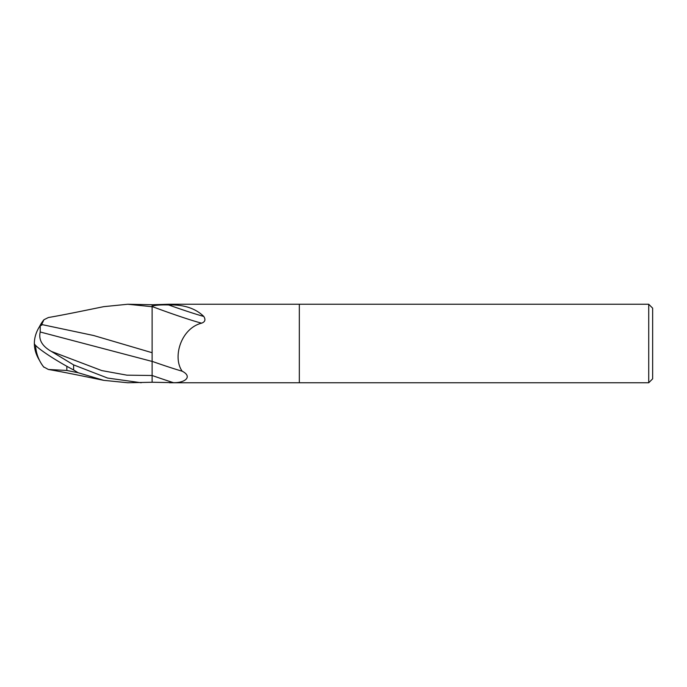 <?xml version="1.0" encoding="UTF-8"?>
<svg xmlns="http://www.w3.org/2000/svg" width="687" height="687" viewBox="0 0 687 687"><rect width="100%" height="100%" fill="white"/><g stroke="black" fill="none" stroke-linecap="round" stroke-linejoin="round"><path stroke-width="1.03" d="M648.726 382.753L648.726 304.247L652.65 308.171L652.65 378.829L648.726 382.753L169.371 382.753M169.371 304.247L299.334 304.247L299.334 382.753L299.334 304.247L648.726 304.247M168.899 304.247L152.119 304.753L152.119 306.23C154.996 305.157 160.518 304.727 168.667 304.951C183.773 304.496 195.477 308.326 203.799 316.449C205.808 319.695 205.087 321.928 201.617 323.156C180.956 328.343 172.274 357.352 182.184 371.203C192.953 376.708 184.915 383.045 173.39 382.668L152.119 382.247L152.119 375.471L152.119 382.264L127.782 382.753L103.737 380.34C91.07 377.798 64.93 372.268 48.382 369.477L66.845 370.465L66.845 366.291M182.184 371.203A42.723 1.949 -160.4 0 1 152.119 361.353L152.119 304.736L127.782 304.247L152.119 306.72L152.119 326.428M168.667 304.951A42.577 1.949 -160.4 0 0 203.799 316.449M152.119 306.522A40.542 1.855 -160.4 0 0 201.617 323.156M141.213 382.753L107.593 378.056L73.603 364.891L51.431 351.443C42.173 346.248 38.429 339.764 40.215 331.993L152.119 361.431L152.119 375.497A58.988 2.696 -160.4 0 0 173.39 382.668M40.215 331.993L40.25 325.475A38.008 30.632 155 0 0 34.35 343.5A33.998 3.641 30.2 0 0 73.603 369.95L78.12 372.732L103.737 380.34M152.119 352.714L93.672 335.522L41.684 324.522L43.934 319.73L48.382 317.523C64.921 314.732 91.07 309.202 103.737 306.66L127.782 304.247M43.934 367.27A37.897 37.845 180 0 1 35.578 345.398A37.897 37.897 0 0 0 43.564 366.832L48.382 369.477M152.119 356.012L152.119 361.431M40.25 325.475L41.684 325.295L41.684 324.522M66.845 370.465L78.12 372.732M39.468 360.323A38.008 30.632 25 0 1 34.35 343.5M103.205 306.763L103.737 306.66M73.603 369.95L73.603 364.891M51.431 351.443L101.779 370.585L126.949 375.171L152.119 375.497M43.564 320.168A37.897 37.897 0 0 0 39.468 326.677"/></g></svg>
